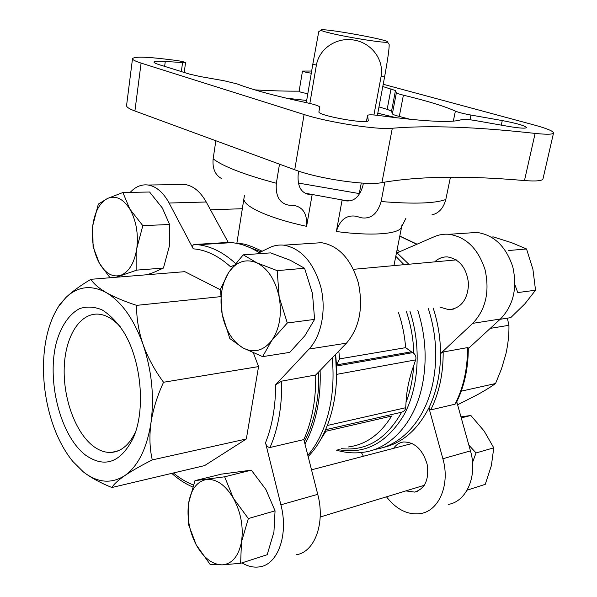 <?xml version="1.0" encoding="UTF-8"?>
<svg xmlns="http://www.w3.org/2000/svg" width="597" height="597" viewBox="0 0 597 597"><rect width="100%" height="100%" fill="white"/><g stroke="black" fill="none" stroke-linecap="round" stroke-linejoin="round"><path stroke-width="0.9" d="M472.533 462.459L476.033 452.944L468.839 445.093M491.294 237.076L493.398 236.927L511.674 242.718L526.539 248.964L532.927 269.344L535.539 290.224L517.786 292.567L514.89 284.747M146.981 274.747L153.384 272.568L163.451 268.053L169.347 246.21L169.6 224.472L162.347 208.01L149.586 192.018L122.892 192.518L129.788 209.025L142.825 225.659L169.6 224.472M224.644 476.809L233.405 498.264L248.345 518.547L241.487 541.964L240.613 563.299L267.18 554.725L273.926 532.054L275.06 510.845L265.919 489.54L251.344 470.152L221.48 474.122L194.958 480.652L224.644 476.809L251.344 470.152M277.187 270.635L279.18 297.082L287.306 322.992L271.762 340.477L262.62 356.64L289.761 352.372L304.903 335.671L314.597 319.388L312.47 293.44L304.574 268.254L290.202 260.225L270.553 252.882L243.24 254.837L256.897 262.852L277.187 270.635L304.574 268.254M405.863 218.368L401.132 227.83C397.557 234.225 370.685 236.136 336.365 231.517L342.118 199.95L305.41 193.249M279.5 164.168L276.336 183.249C275.396 196.062 279.538 203.361 288.776 205.152L293.709 205.39C303.089 207.055 307.388 214.039 306.604 226.338L312.134 194.726L310.059 194.629C301.366 193.391 297.396 186.794 298.149 174.824L298.769 171.175M238.106 243.643L242.964 243.875C247.352 244.703 253.755 247.158 262.18 251.247M467.884 233.046L477.018 232.442C494.1 234.979 506.025 246.471 512.801 266.911C517.509 288.187 513.39 305.552 500.45 318.999L468.309 348.551M456.765 401.796L470.458 450.884C477.787 475.555 466.824 501.346 448.548 504.383M220.494 289.821L184.824 271.665L90.908 279.314C93.535 283.657 98.677 288.105 106.333 292.657C114.385 297.172 124.482 301.41 136.623 305.365C136.429 317.947 138.556 330.932 143.019 344.32C147.847 357.678 154.69 370.319 163.556 382.252C157.295 395.744 153.101 409.258 150.966 422.81C149.235 436.25 149.675 448.616 152.28 459.914C141.079 465.556 131.922 470.787 124.81 475.6C118.057 480.331 113.751 484.301 111.893 487.51C100.438 482.906 90.945 477.727 83.423 471.973C97.55 482.891 111.348 484.107 124.81 475.6C138.146 466.063 146.869 448.466 150.966 422.81C154.407 396.527 151.757 370.364 143.019 344.32C133.75 318.925 121.519 301.701 106.333 292.657C91.237 284.627 77.759 286.254 65.886 297.537C72.2 291.545 80.535 285.47 90.908 279.314M111.893 487.51L204.584 465.608L246.337 438.982L258.561 366.588L253.397 352.954M256.904 253.859L269.113 247.815C273.792 245.516 278.702 244.636 283.859 245.173C301.209 248.397 313.522 262.329 320.805 286.963C326.514 310.007 321.462 335.895 309.059 349.036L275.613 384.774L281.68 381.125L315.709 374.991C316.067 399.386 312.112 420.922 303.843 439.586L270.045 447.496C278.232 428.362 282.112 406.236 281.68 381.125M130.198 192.383C135.519 186.637 141.496 184.174 148.138 185.018C156.295 186.398 163.287 192.398 169.108 203.025L193.271 248.83C206.01 249.845 218.465 255.852 230.643 266.859L234.031 265.18M270.045 447.496C267.777 447.347 266.269 445.772 265.523 442.78L280.896 504.808C288.694 534.464 278.038 564.396 259.829 566.814C253.934 567.799 247.971 566.486 241.927 562.874M325.619 429.721L401.632 412.228C404.05 411.4 405.408 409.9 405.706 407.721L406.035 402.378C406.602 390.595 409.146 378.364 413.669 365.692L415.669 359.887C416.348 357.416 415.736 355.252 413.833 353.394L411.445 351.805L336.656 364.879L339.611 358.872L338.812 351.066M455.033 404.206L430.728 409.893L428.907 407.833C436.586 391.908 440.459 373.819 440.534 353.573L443.168 351.999L467.526 347.603L468.302 347.902C468.324 368.573 464.22 387.05 456.004 403.326L455.033 404.206C463.459 387.684 467.623 368.819 467.526 347.603M259.225 252.71C250.128 246.889 240.979 243.531 231.778 242.643L228.255 242.427L194.1 244.509C192.398 245.21 192.122 246.643 193.271 248.83M410.355 119.355L399.296 116.445C395.035 115.348 392.722 114.46 392.371 113.796L396.386 92.729C396.759 93.304 399.094 94.117 403.393 95.177C427.071 100.878 444.399 106.191 455.384 111.117C458.436 112.4 463.63 113.714 470.958 115.057L502.271 120.572C516.83 123.333 524.912 125.668 526.524 127.594C525.45 128.624 519.345 128.213 508.211 126.355L475.719 120.631C468.242 119.37 463.608 118.99 461.839 119.504C452.929 123.027 425.549 121.728 379.692 115.617C372.237 114.624 368.192 114.572 367.543 115.467L368.289 120.542C368.983 124.795 316.791 115.475 318.917 111.729L319.731 107.154C319.38 106.042 315.335 104.639 307.589 102.938C275.836 96.139 252.359 89.804 237.166 83.931L224.173 80.767L200.338 76.573L189.45 74.095L159.19 64.677C155.675 63.566 153.936 62.685 153.974 62.036C154.369 61.103 158.145 60.909 165.287 61.469L185.555 62.722C184.607 61.939 181.167 61.133 175.234 60.304L164.511 59.006C144.847 56.685 134.183 56.573 132.512 58.678C132.43 59.767 135.295 61.237 141.093 63.095L304.089 114.527C328.037 122.37 378.237 130.116 392.311 128.243C429.168 125.169 476.772 126.892 535.121 133.407C546.785 134.616 552.926 134.467 553.538 132.982C553.337 131.124 546.8 128.437 533.934 124.922L383.214 84.267M307.836 93.602C302.724 92.819 299.813 92.065 299.097 91.356L302.492 71.065L311.656 71.05M302.492 71.065C303.224 71.692 306.157 72.409 311.291 73.222M396.386 92.729L395.475 90.52L382.789 86.528M450.437 177.227L445.817 199.48C435.026 203.502 413.46 204.181 381.117 201.525C377.543 213.83 370.938 219.248 361.297 217.778L356.327 216.286C346.596 214.666 339.947 219.741 336.365 231.517M431.907 214.875C438.847 213.308 443.481 208.174 445.817 199.48M215.845 140.758L213.144 158.847C212.308 168.302 215.039 174.831 221.345 178.443M363.357 183.152L362.804 186.115C359.297 197.562 353.096 202.383 344.193 200.592L347.238 200.988M349.32 200.876L342.118 199.95L344.193 200.592M384.856 182.048L381.117 201.525M132.512 58.678L126.557 105.602C126.43 107.072 129.213 108.87 134.907 110.997L294.724 169.764C318.141 178.757 367.737 185.973 381.923 182.592C418.952 176.167 466.473 175.496 524.479 180.563C536.084 181.451 542.255 180.876 542.994 178.839L553.538 132.982M374.894 449.399C401.385 445.683 425.146 420.094 432.81 383.326C437.817 358.715 436.34 333.842 428.377 308.709M404.012 264.687L395.796 256.285M339.611 358.872L405.639 347.655L411.445 351.805M336.656 364.879L336.492 366.051L412.84 352.626M304.977 444.056C310.761 433.452 314.962 421.228 317.574 407.393C319.753 395.587 320.596 383.259 320.111 370.424M260.993 251.837L243.479 245.106M408.848 264.24L396.565 252.412M382.61 447.631C402.065 443.302 417.497 430.041 428.907 407.833L442.87 458.735C450.28 484.122 439.317 510.532 420.982 513.502C408.169 515.353 396.662 509.793 386.475 496.816M397.102 252.844L434.28 236.703C438.974 234.673 443.884 233.875 449.004 234.293C466.182 236.919 478.212 248.762 485.077 269.807C489.853 291.709 485.742 309.559 472.749 323.343L440.534 353.573C440.444 337.999 437.997 322.828 433.183 308.052M304.351 441.608C309.753 431.407 313.694 419.736 316.164 406.594C318.208 395.498 319.059 383.923 318.708 371.879M312.283 243.3L321.522 242.688C338.895 245.777 351.185 259.225 358.394 283.038C363.461 307.821 359.484 327.865 346.447 343.171L315.709 374.991M303.843 439.586L317.738 494.331C325.469 523.009 314.694 552.158 296.381 554.725M179.413 184.592L185.115 184.518C193.346 185.854 200.383 191.682 206.226 201.995L228.255 242.427M198.607 244.233L198.458 244.8M254.859 89.886C272.299 90.848 287.06 91.274 299.134 91.147M392.371 113.796L391.535 111.229L387.162 109.318L378.968 106.945M286.09 98.132L306.671 100.475M377.804 113.199L396.789 117.848M359.872 193.682L298.202 183.033M393.572 448.347C396.169 444.675 399.505 442.549 403.587 441.974C414.773 442.056 422.624 449.474 427.131 464.235C429.295 479.398 425.131 488.682 414.646 492.092L405.856 490.906M363.416 456.242L361.357 452.519M434.691 261.874C438.444 258.344 442.743 256.695 447.593 256.926C459.869 259.24 466.854 268.292 468.555 284.075C467.615 299.746 461.071 308.298 448.922 309.724L439.974 307.127M220.435 296.664L136.623 305.365M258.561 366.588L163.556 382.252M57.193 308.724L59.431 305.03L65.886 297.537L58.625 306.44C51.215 317.985 46.484 332.544 44.439 350.118C41.977 373.491 44.312 396.811 51.446 420.072C56.67 436.504 63.767 450.265 72.73 461.354L83.423 471.973M246.337 438.982L152.28 459.914M457.601 404.796L477.727 394.557C484.943 390.557 490.883 386.886 495.547 383.528L501.51 368.827L505.905 353.909C508.114 343.932 509.129 334.402 508.935 325.298L490.241 328.38M495.547 383.528L461.25 391.162M508.935 325.298L507.353 318.164M85.572 455.138C59.872 435.519 46.081 379.065 56.782 341.044C61.573 325.305 69.595 313.791 79.774 308.552C86.878 306.276 94.266 306.686 101.945 309.798C109.564 314.485 116.654 321.641 123.206 331.253C141.452 359.775 146.071 410.52 132.982 438.534C120.422 462.809 104.617 468.346 85.572 455.138M135.519 431.9C129.445 444.623 121.49 451.451 111.669 452.392C105.512 452.81 99.445 450.78 93.475 446.317C75.431 432.728 63.028 398.296 64.23 367.245C65.304 336.156 80.11 312.238 99.087 314.209C106.363 315.029 113.393 319.179 120.176 326.649M387.46 41.999C387.998 43.715 349.282 37.753 330.484 33.171C324.432 31.723 321.283 30.716 321.037 30.163C319.223 27.261 390.162 39.895 387.46 41.999L389.14 44.342C389.393 47.857 387.886 58.678 384.602 76.819L381.087 76.52C384.177 59.26 371.103 42.827 354.215 40.103C337.447 36.857 319.477 47.812 316.38 65.103L309.843 103.438M381.087 76.52L373.931 114.967M361.26 183.025L359.275 193.689M384.602 76.819L377.408 115.318M316.38 65.103L312.828 64.148L306.298 102.669M312.828 64.148L318.731 31.723L321.037 30.163M287.306 322.992L314.597 319.388M262.62 356.64L242.942 347.909L229.815 338.559L222.136 314.097L220.524 289.038L228.703 272.411L243.24 254.837M240.613 563.299L222.211 564.859L210.196 564.508L196.159 544.74L188.204 523.629L188.622 503.032L194.958 480.652M248.345 518.547L275.06 510.845M142.825 225.659L136.847 248.188L136.84 270.113L163.451 268.053M110.02 277.754L99.371 263.247L93.072 246.777L92.751 225.696L98.318 204.129L107.475 198.48L122.892 192.518M136.84 270.113L116.094 277.262M279.18 297.082C275.404 280.015 267.978 268.613 256.897 262.852C245.755 258.359 236.36 261.546 228.703 272.411C221.614 283.963 219.427 297.858 222.136 314.097C225.465 330.178 232.405 341.447 242.942 347.909C253.777 353.394 263.381 350.917 271.762 340.477C279.59 328.91 282.068 314.447 279.18 297.082M233.405 498.264C225.375 484.973 216.442 478.719 206.607 479.495C197.092 481.339 191.1 489.189 188.622 503.032C186.734 517.248 189.249 531.151 196.159 544.74C203.54 557.904 212.226 564.605 222.211 564.859C232.114 563.956 238.539 556.322 241.487 541.964C243.628 526.927 240.934 512.368 233.405 498.264M129.788 209.025C123.049 198.614 115.609 195.1 107.475 198.48C99.602 202.793 94.699 211.868 92.751 225.696C91.311 239.718 93.513 252.232 99.371 263.247C105.617 273.71 112.87 277.68 121.131 275.157C129.31 271.568 134.549 262.576 136.847 248.188C138.474 233.382 136.123 220.33 129.788 209.025M535.539 290.224L524.912 303.798L510.756 317.626L500.114 319.298M526.539 248.964L508.689 250.516M460.959 416.84L470.854 415.482L484.122 431.019L493.771 447.832L491.383 465.593L485.257 484.331L467.533 490.055M470.854 415.482L461.25 417.878M493.771 447.832L476.033 452.944M306.604 226.338C272.508 219.077 246.643 207.987 244.255 200.54L244.248 200.525M173.391 472.981C179.772 478.316 186.428 482.316 193.368 484.965M265.523 442.78C272.254 425.78 275.62 406.445 275.613 384.774M341.544 448.653C366.371 451.28 386.401 439.138 401.632 412.228M337.932 449.556C364.64 454.765 386.602 443.325 403.796 415.236C418.945 387.617 421.542 346.461 409.923 311.224M413.833 353.394C413.37 339.081 410.908 325.186 406.445 311.694M406.035 402.378C410.326 391.162 412.87 378.931 413.669 365.692M348.379 446.944C365.797 444.743 380.207 434.444 391.61 416.064L325.932 431.25L320.91 439.168M405.639 347.655C404.706 335.648 402.348 324.022 398.557 312.768M336.365 364.192L336.409 364.931M336.574 377.125L335.566 354.431C340.186 394.759 329.447 434.631 308.149 456.556M430.728 409.893C439.153 393.02 443.302 373.722 443.168 351.999M235.487 263.404C223.218 252.277 210.644 246.046 197.771 244.725L194.271 244.494M399.296 116.445L403.393 95.177M453.324 121.161L455.384 111.117M294.724 169.764L304.089 114.527M134.907 110.997L141.093 63.095M276.336 183.249C244.277 174.667 223.211 166.533 213.144 158.847M336.074 450.019C344.932 452.75 353.879 453.519 362.916 452.325C389.96 449.31 414.467 423.355 422.243 385.535C427.236 360.685 425.736 335.559 417.743 310.156M307.836 455.339C318.723 442.549 326.223 425.676 330.342 404.729C333.141 389.774 333.768 374.162 332.23 357.879M416.758 244.315L399.781 236.188M399.632 251.747L397.095 249.725M524.479 180.563L535.121 133.407M381.923 182.592L392.311 128.243M469.981 119.751L470.958 115.057M501.286 125.131L502.271 120.572M366.476 121.363L367.543 115.564M318.917 111.863L319.731 107.154L318.917 111.863M391.535 111.229L395.475 90.52M387.162 109.318L391.05 88.774M181.339 71.573L182.54 62.864M164.63 66.371L165.287 61.469M317.738 494.331L280.896 504.808M346.447 343.171L309.059 349.036M206.226 201.995L169.108 203.025M442.87 458.735L470.458 450.884M472.749 323.343L500.45 318.999M415.669 359.887L336.618 374.364M405.706 407.721L327.387 425.46M412.161 443.481L311.515 469.824M424.348 485.271L320.186 517.024M456.295 259.889L353.461 269.322M242.33 208.719L210.48 209.801M244.427 195.503L236.845 243.382M402.102 224.465L393.953 265.605M192.674 486.973C185.316 483.794 178.346 479.264 171.764 473.361M231.778 242.643L197.771 244.725L194.1 244.509M242.964 243.875L239.882 244.069M399.796 236.099L417.049 244.188M310.022 194.629L307.298 194.032M366.454 121.37L367.543 115.467M184.197 72.461L185.555 62.722M321.522 242.688L283.859 245.173M185.115 184.518L148.138 185.018M449.004 234.293L477.018 232.442M58.625 306.44L59.424 305.022M135.243 432.721L132.982 438.534M118.482 450.698L111.669 452.392M448.922 309.724L453.601 309.067M414.646 492.092L417.781 491.122"/></g></svg>
